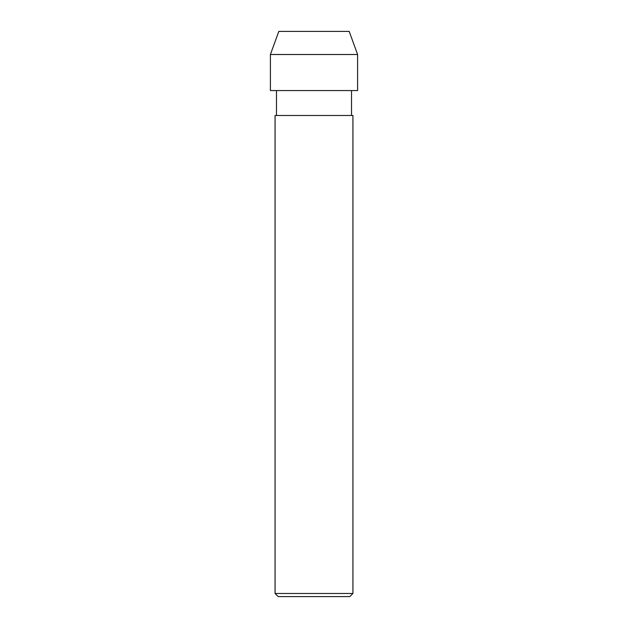 <?xml version="1.0" encoding="UTF-8"?>
<svg xmlns="http://www.w3.org/2000/svg" width="628" height="628" viewBox="0 0 628 628"><rect width="100%" height="100%" fill="white"/><g stroke="black" fill="none" stroke-linecap="round" stroke-linejoin="round"><path stroke-width="0.94" d="M357.599 54.503L270.401 54.503L270.401 90.565L357.599 90.565L357.599 54.503L349.192 31.4L278.808 31.4L270.401 54.503M352.928 115.481L275.072 115.481L275.072 593.484L352.928 593.484L352.928 115.481M352.928 593.484L349.812 596.6L278.188 596.6L275.072 593.484M276.477 90.565L276.477 115.481M351.523 90.565L351.523 115.481"/></g></svg>
